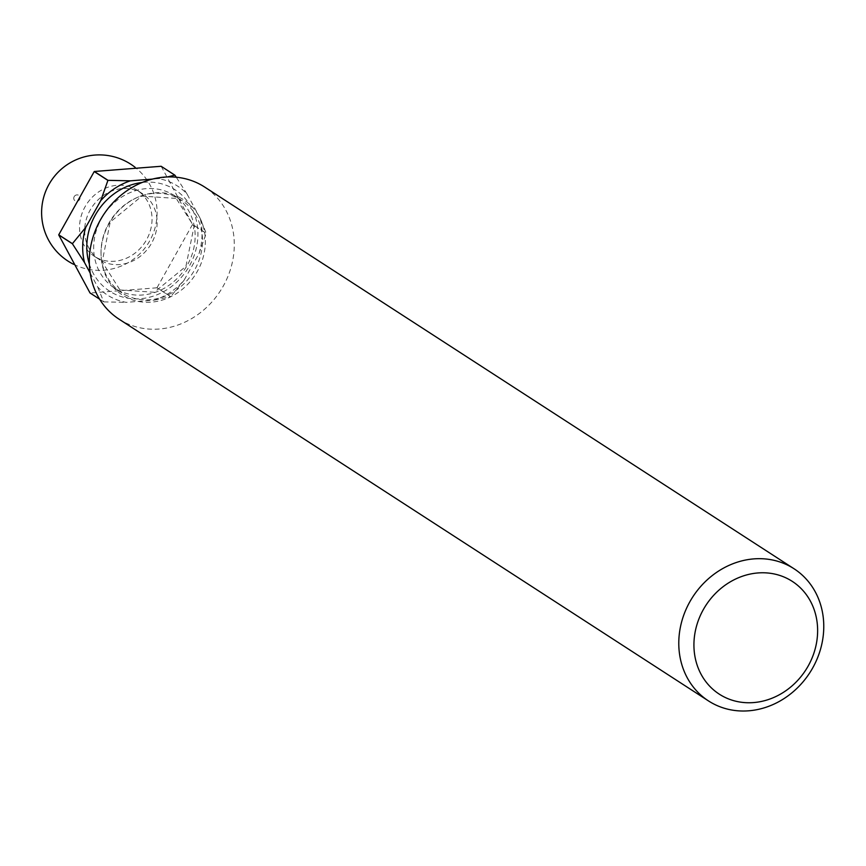 <?xml version="1.0" encoding="UTF-8"?>
<svg xmlns="http://www.w3.org/2000/svg" width="866" height="866" viewBox="0 0 866 866"><rect width="100%" height="100%" fill="white"/><g stroke="black" fill="none" stroke-linecap="round" stroke-linejoin="round"><path stroke-width="0.65" stroke-dasharray="4.33 3.25" d="M119.01 319.143A78.709 69.713 122.9 0 0 123.297 321.676A78.709 69.713 122.9 0 0 221.804 288.584A78.709 69.713 122.9 0 0 204.582 187.002M74.173 196.614A3.475 3.085 122.9 0 0 79.596 199.548A3.475 3.085 122.9 0 0 74.173 196.614M96.537 257.581A39.36 34.857 122.9 0 0 146.506 239.817A39.36 34.857 122.9 0 0 137.185 190.239A39.36 34.857 122.9 0 0 135.042 188.972A39.36 34.857 122.9 0 0 85.074 206.736A39.36 34.857 122.9 0 0 94.394 256.314A39.36 34.857 122.9 0 0 96.537 257.581M101.647 260.893A39.36 34.857 122.9 0 0 150.901 244.342A39.36 34.857 122.9 0 0 142.295 193.551A39.36 34.857 122.9 0 0 140.151 192.284A39.36 34.857 122.9 0 0 90.898 208.836A39.36 34.857 122.9 0 0 99.503 259.627A39.36 34.857 122.9 0 0 101.647 260.893M161.217 166.326L192.523 224.37L206.195 233.235L200.219 218.449L187.002 193.941A64.809 57.405 122.9 0 0 174.066 184.003A64.809 57.405 122.9 0 0 158.575 178.623L152.34 179.11M90.161 273.007L97.739 287.047A64.809 57.405 122.9 0 0 126.165 302.353L154.364 300.156A64.809 57.405 122.9 0 0 184.014 280.313L199.007 253.608L206.195 233.344L192.512 224.489A72.679 64.376 122.9 0 0 192.523 224.37M192.512 224.489L157.017 287.739L170.689 296.605L184.014 280.313M154.364 300.156L170.602 296.67L156.919 287.804A72.679 64.376 122.9 0 0 157.017 287.739M156.919 287.804L90.129 293.022L103.801 301.877L126.165 302.353M97.739 287.047L103.714 301.823A72.679 64.376 122.9 0 0 103.758 301.855A72.679 64.376 122.9 0 0 103.801 301.877M103.714 301.823L99.59 299.16M167.463 176.945L158.575 178.623M199.007 253.608A64.809 57.405 122.9 0 0 200.219 218.449M187.002 193.941L176.263 177.216M117.462 289.839A55.099 48.799 122.9 0 0 186.417 266.674A55.099 48.799 122.9 0 0 174.369 195.564A55.099 48.799 122.9 0 0 171.36 193.789A55.099 48.799 122.9 0 0 102.404 216.955A55.099 48.799 122.9 0 0 114.464 288.064A55.099 48.799 122.9 0 0 117.462 289.839M124.801 294.592A55.099 48.799 122.9 0 0 193.757 271.426A55.099 48.799 122.9 0 0 181.698 200.317A55.099 48.799 122.9 0 0 178.699 198.541A55.099 48.799 122.9 0 0 109.744 221.707A55.099 48.799 122.9 0 0 121.792 292.816A55.099 48.799 122.9 0 0 124.801 294.592M180.897 198.141A56.636 50.163 122.9 0 0 108.997 223.699A56.636 50.163 122.9 0 0 125.494 296.865A56.636 50.163 122.9 0 0 197.383 271.307A56.636 50.163 122.9 0 0 180.897 198.141M89.339 264.022A60.349 53.454 122.9 0 0 112.851 293.087A60.349 53.454 122.9 0 0 189.459 265.851A60.349 53.454 122.9 0 0 171.89 187.9A60.349 53.454 122.9 0 0 142.154 182.477M174.369 195.564L181.698 200.317L178.775 198.585L141.872 196.106L110.242 222.032L102.145 261.857L121.792 292.816L114.464 288.064L117.386 289.796L154.289 292.275L185.919 266.349L194.016 226.524L174.369 195.564M73.697 264.336A57.719 57.719 0 0 0 135.183 167.376M137.185 190.239L142.295 193.551M94.394 256.314L99.503 259.627"/><path stroke-width="1.3" d="M794.068 568.778L204.582 187.002A78.709 69.713 122.9 0 0 200.295 184.469A78.709 69.713 122.9 0 0 101.787 217.561A78.709 69.713 122.9 0 0 119.01 319.143L708.485 700.919A78.709 69.713 122.9 0 0 712.772 703.452A78.709 69.713 122.9 0 0 811.29 670.36A78.709 69.713 122.9 0 0 794.068 568.778A78.709 69.713 122.9 0 0 789.781 566.245A78.709 69.713 122.9 0 0 691.263 599.337A78.709 69.713 122.9 0 0 708.485 700.919M722.926 696.307A67.169 59.494 122.9 0 0 808.195 665.986A67.169 59.494 122.9 0 0 788.623 579.213A67.169 59.494 122.9 0 0 703.365 609.534A67.169 59.494 122.9 0 0 722.926 696.307M176.263 177.216L174.9 175.181L161.217 166.326A72.679 64.376 122.9 0 0 161.173 166.304A72.679 64.376 122.9 0 0 161.13 166.283L174.802 175.138A72.679 64.376 122.9 0 0 174.802 175.138L167.463 176.945M99.59 299.16L90.032 292.968L58.736 234.924L72.408 243.779L84.522 262.539L90.161 273.007M152.34 179.11L130.376 180.832A64.809 57.405 122.9 0 0 100.727 200.674L85.734 227.379A64.809 57.405 122.9 0 0 84.522 262.539M85.734 227.379L72.419 243.671A72.679 64.376 122.9 0 0 72.408 243.779M130.376 180.832L108.012 180.345A72.679 64.376 122.9 0 0 107.914 180.409L100.727 200.674M72.419 243.671L58.736 234.816A72.679 64.376 122.9 0 0 58.736 234.924M108.012 180.345L94.329 171.49A72.679 64.376 122.9 0 0 94.232 171.555L107.914 180.409M58.736 234.816L94.232 171.555M94.329 171.49L161.13 166.283M142.154 182.477A60.349 53.454 122.9 0 0 89.339 264.022M135.183 167.376A57.719 57.719 0 0 0 48.994 184.371A57.719 57.719 0 0 0 73.697 264.336"/></g></svg>

